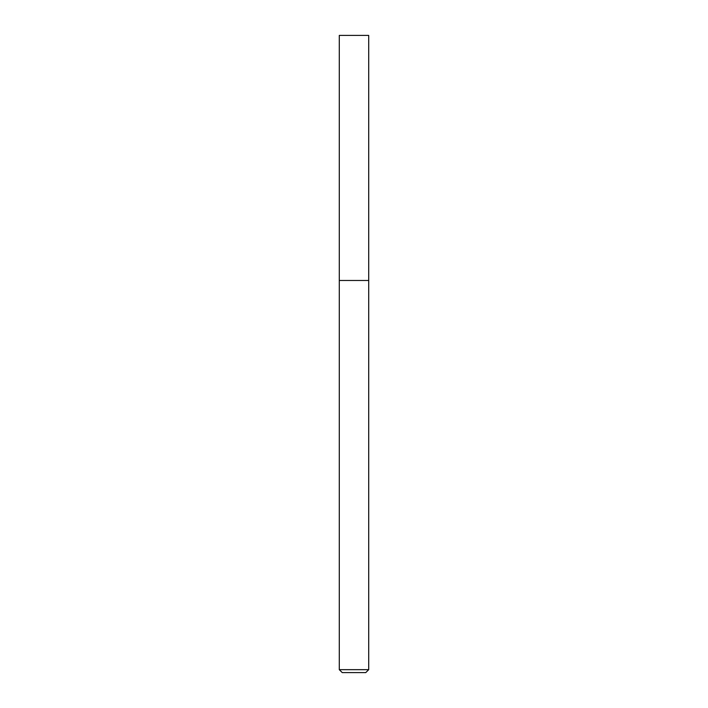 <?xml version="1.0" encoding="UTF-8"?>
<svg xmlns="http://www.w3.org/2000/svg" width="708" height="708" viewBox="0 0 708 708"><rect width="100%" height="100%" fill="white"/><g stroke="black" fill="none" stroke-linecap="round" stroke-linejoin="round"><path stroke-width="1.06" d="M368.709 669.662L368.709 35.4L339.291 35.4L339.291 669.662L342.238 672.6L365.762 672.6L368.709 669.662L339.291 669.662M339.291 280.474L368.709 280.474L339.291 280.474"/></g></svg>

